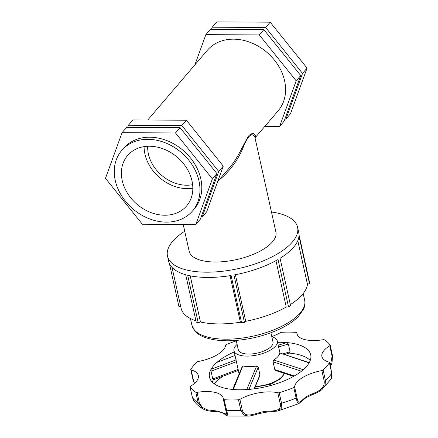 <?xml version="1.0" encoding="UTF-8"?>
<svg xmlns="http://www.w3.org/2000/svg" width="438" height="438" viewBox="0 0 438 438"><rect width="100%" height="100%" fill="white"/><g stroke="black" fill="none" stroke-linecap="round" stroke-linejoin="round"><path stroke-width="0.66" d="M271.456 211.992A66.631 27.561 167.5 0 1 297.588 227.24L298.754 232.507A66.631 27.561 167.5 0 1 299.028 234.921L309.529 282.302A66.631 27.561 167.5 0 1 309.48 283.534L298.973 236.153A66.631 27.561 167.5 0 1 280.057 258.283L290.564 305.669A66.631 27.561 167.5 0 1 288.516 306.89L278.015 259.51A66.631 27.561 167.5 0 1 233.936 274.993L244.437 322.373L245.729 321.311L235.398 274.719M244.437 322.373A66.631 27.561 167.5 0 1 241.595 322.872L231.094 275.491A66.631 27.561 167.5 0 1 187.678 275.261L198.179 322.642L200.456 322.034L190.212 275.825M230.054 275.661L240.38 322.242L241.595 322.872M240.374 322.226A64.632 26.734 167.5 0 1 200.478 322.007L200.456 322.034M198.179 322.642A66.631 27.561 167.5 0 1 196.208 322.122L185.701 274.741A66.631 27.561 167.5 0 1 168.652 261.349L167.486 256.082A66.631 27.561 167.5 0 1 184.721 231.22M195.906 320.758A64.632 26.734 167.5 0 1 181.108 308.297L172.052 267.454M169.429 263.654L178.885 306.31L180.708 306.501M297.802 240.665L307.503 284.421L309.48 283.534M307.503 284.421L307.46 284.421A64.632 26.734 167.5 0 1 290.328 304.602M286.26 307.071L275.956 260.665L286.26 307.071L288.516 306.89M286.238 307.054A64.632 26.734 167.5 0 1 245.723 321.289M297.588 227.24A66.631 27.561 167.5 0 1 238.502 268.571A66.631 27.561 167.5 0 1 167.486 256.082M255.009 137.795C256.411 136.114 254.336 130.688 248.998 135.501C243.391 143.784 237.861 158.72 228.756 168.592L217.67 181.567M218.633 180.44C229.496 171.597 237.642 160.675 243.074 147.672C246.222 139.733 249.102 135.402 251.713 134.674C253.553 134.964 254.642 135.939 254.971 137.598L275.902 232.047A44.419 18.374 167.5 0 1 236.515 259.597A44.419 18.374 167.5 0 1 189.167 251.275L183.221 224.453M255.025 137.866L278.135 110.825A46.576 37.17 -139.5 0 0 266.879 52.308A46.576 37.17 -139.5 0 0 207.327 50.299L147.732 120.017M201.113 217.078L202.159 217.084L206.692 211.778L223.27 166.139L186.396 120.22L181.858 125.531L128.411 125.246L127.633 127.376M223.27 166.139L218.732 171.45L181.858 125.531M186.396 120.22L132.949 119.941L128.411 125.246M202.159 217.084L218.732 171.45M126.593 127.37L180.045 127.655L216.919 173.574L200.341 219.208L195.802 224.519L212.381 178.879L175.507 132.96L122.054 132.681L126.593 127.37M175.507 132.96L180.045 127.655M212.381 178.879L216.919 173.574M122.054 132.681L105.481 178.315L142.355 224.24L195.802 224.519M192.523 210.985L194.335 208.866A46.576 37.17 -139.5 0 0 183.079 150.349A46.576 37.17 -139.5 0 0 123.521 148.334L121.709 150.458A46.576 37.17 -139.5 0 0 121.6 195.802A46.576 37.17 -139.5 0 0 166.292 222.126A46.576 37.17 -139.5 0 0 192.523 210.985A46.576 37.17 -139.5 0 0 181.266 152.468A46.576 37.17 -139.5 0 0 121.709 150.458M144.091 146.62A38.812 30.972 -139.5 0 0 187.453 188.679A38.812 30.972 -139.5 0 0 192.829 188.28M147.683 146.259A34.936 27.873 -139.5 0 0 186.687 185.23A34.936 27.873 -139.5 0 0 192.627 184.677M164.765 215.222A38.812 30.972 -139.5 0 0 186.621 205.942A38.812 30.972 -139.5 0 0 177.237 157.182A38.812 30.972 -139.5 0 0 127.611 155.501A38.812 30.972 -139.5 0 0 127.518 193.289A38.812 30.972 -139.5 0 0 164.765 215.222M264.82 126.401L279.603 126.478L296.181 80.844L259.307 34.925L263.846 29.614L210.393 29.335L205.86 34.64L194.883 64.851M296.181 80.844L300.72 75.533L263.846 29.614M259.307 34.925L205.86 34.64M279.603 126.478L284.142 121.173L300.72 75.533M285.959 119.048L290.498 113.738L307.071 68.104L270.197 22.179L216.75 21.9L212.211 27.211L265.663 27.49L302.532 73.409L285.959 119.048L284.919 119.043M270.197 22.179L265.663 27.49M307.071 68.104L302.532 73.409M211.439 29.341L212.211 27.211M200.478 322.007L190.24 275.83M307.46 284.421L297.774 240.736M271.774 336.543A27.873 11.53 167.5 0 0 280.309 332.677A1.478 0.613 167.5 0 1 281.727 332.278A74.033 30.622 167.5 0 1 296.137 332.354A1.478 0.613 167.5 0 1 296.86 332.71A1.478 0.613 167.5 0 1 296.865 332.765A27.873 11.53 167.5 0 0 296.98 333.8A27.873 11.53 167.5 0 0 323.162 339.707A1.478 0.613 167.5 0 1 324.388 339.817A74.033 30.622 167.5 0 1 330.137 345.062A1.478 0.613 167.5 0 1 330.186 345.16A1.478 0.613 167.5 0 1 329.765 345.735L332.103 356.264L330.263 366.091M329.765 345.735A27.873 11.53 167.5 0 0 321.903 356.548A27.873 11.53 167.5 0 0 329.075 362.16A1.478 0.613 167.5 0 1 329.458 362.456A1.478 0.613 167.5 0 1 329.398 362.713L331.73 373.242L331.194 378.914C332.026 377.95 332.228 375.974 331.79 372.99A1.478 0.613 167.5 0 1 331.79 372.99A1.478 0.613 167.5 0 1 331.73 373.242A74.033 30.622 167.5 0 1 325.456 380.584L323.118 370.055A1.478 0.613 167.5 0 1 321.864 370.603L324.197 381.131C325.281 392.339 309.233 393.258 304.689 397.989C300.046 401.673 298.415 405.533 296.926 397.414A1.478 0.613 167.5 0 1 296.148 398.087L297.407 402.681L298.765 403.661L277.67 411.052L281.191 408.517L281.525 403.223L279.192 392.694A1.478 0.613 167.5 0 1 277.785 392.793L280.117 403.321C281.984 411.309 273.914 410.855 266.846 411.282C257.883 411.315 245.258 420.447 242.241 409.924A1.478 0.613 167.5 0 1 240.823 410.324L243.665 414.989L248.609 416.095L228.017 416.029L224.086 399.719A1.478 0.613 167.5 0 1 223.358 399.363A1.478 0.613 167.5 0 1 223.353 399.308A27.873 11.53 167.5 0 0 223.238 398.273A27.873 11.53 167.5 0 0 197.056 392.366A1.478 0.613 167.5 0 1 195.83 392.256A74.033 30.622 167.5 0 1 190.081 387.011A1.478 0.613 167.5 0 1 190.037 386.913A1.478 0.613 167.5 0 1 190.453 386.338A27.873 11.53 167.5 0 0 198.315 375.525A27.873 11.53 167.5 0 0 191.143 369.913A1.478 0.613 167.5 0 1 190.76 369.612A1.478 0.613 167.5 0 1 190.82 369.36A74.033 30.622 167.5 0 1 197.1 362.018A1.478 0.613 167.5 0 1 198.354 361.47A27.873 11.53 167.5 0 0 225.625 345.188A1.478 0.613 167.5 0 1 226.402 344.514A74.033 30.622 167.5 0 1 236.328 340.857M331.194 378.919L322.061 389.47L325.051 385.429L325.456 380.584A1.478 0.613 -12.5 0 1 324.197 381.131M195.83 392.256L198.162 402.785L202.789 408.802C209.692 412.673 216.909 410.526 222.685 413.056C228.893 416.445 226.555 415.673 228.017 416.029M193.831 400.77L192.413 397.54L190.081 387.011M242.241 409.924L239.909 399.396A1.478 0.613 167.5 0 1 238.491 399.795A74.033 30.622 167.5 0 1 224.086 399.719M239.909 399.396A27.873 11.53 167.5 0 1 277.785 392.793M296.926 397.414L294.593 386.885A1.478 0.613 167.5 0 1 293.816 387.553A74.033 30.622 167.5 0 1 279.192 392.694M294.593 386.885A27.873 11.53 167.5 0 1 321.864 370.603M329.398 362.713A74.033 30.622 167.5 0 1 323.118 370.055M277.599 342.319A51.826 21.435 167.5 0 1 286.912 342.576A51.826 21.435 167.5 0 1 310.706 354.818A51.826 21.435 167.5 0 1 309.129 362.856A51.826 21.435 167.5 0 1 303.271 369.705A51.826 21.435 167.5 0 1 246.747 389.568A51.826 21.435 167.5 0 1 233.306 389.497A51.826 21.435 167.5 0 1 209.512 377.255A51.826 21.435 167.5 0 1 211.089 369.218A51.826 21.435 167.5 0 1 216.947 362.368A51.826 21.435 167.5 0 1 234.231 351.933M194.494 383.376L193.476 380.441A1.478 0.613 167.5 0 1 193.098 380.14L190.76 369.612M225.712 409.946L226.785 414.26L217.56 411.074L207.585 409.891L202.4 407.515L199.394 402.894A1.478 0.613 167.5 0 1 198.162 402.785A74.033 30.622 167.5 0 1 192.413 397.54A1.478 0.613 -12.5 0 1 192.37 397.441L193.744 400.655C196.136 403.967 199.142 406.683 202.767 408.791M248.97 389.398L258.272 367.044L256.619 366.058L246.747 389.568M258.272 367.044L259.986 375.317L254.379 388.807M232.682 389.437L242.323 366.267L242.794 365.96L233.306 389.497M309.365 362.708L279.767 352.935L309.129 362.856M293.537 376.412L275.414 370.449L274.785 369.573L273.071 361.843L273.783 360.025L303.271 369.705M278.628 346.962L288.385 344.011L286.912 342.576L278.239 345.204M288.385 344.011L290.098 351.741L289.124 353.094M236.252 359.828L211.089 369.218L211.034 371.189L212.748 378.919L213.465 379.68M235.02 355.481L216.947 362.368L235.025 355.514M271.806 336.702A22.212 9.187 167.5 0 1 277.336 341.12A22.212 9.187 167.5 0 1 257.637 354.895A22.212 9.187 167.5 0 1 233.969 350.734A22.212 9.187 167.5 0 1 237.111 344.388M279.718 353.083A22.212 9.187 167.5 0 1 273.783 360.025M256.619 366.058A22.212 9.187 167.5 0 1 243.002 365.982M270.925 332.732L273 342.078A17.766 7.347 167.5 0 1 257.243 353.099A17.766 7.347 167.5 0 1 238.305 349.77L236.23 340.425M304.673 300.233A57.745 23.887 167.5 0 1 253.46 336.05A57.745 23.887 167.5 0 1 191.915 325.231L194.97 331.123C197.27 333.696 200.423 335.743 204.436 337.265C217.347 341.771 233.711 341.958 253.525 337.813C266.567 334.906 277.862 330.608 287.416 324.925C291.828 322.264 295.48 319.444 298.371 316.471L303.43 309.398C303.873 308.445 305.527 305.286 304.673 300.233L303.184 293.531M332.103 356.264A1.478 0.613 -12.5 0 0 332.519 355.689L332.519 355.689A1.478 0.613 -12.5 0 0 332.475 355.59M212.31 382.155A51.826 21.435 167.5 0 1 213.399 379.795M293.816 387.553L296.148 398.087A74.033 30.622 167.5 0 1 281.525 403.223A1.478 0.613 -12.5 0 1 280.117 403.321M238.491 399.795L240.823 410.324A74.033 30.622 167.5 0 1 226.419 410.247A1.478 0.613 -12.5 0 1 225.69 409.891L225.69 409.891A1.478 0.613 -12.5 0 1 225.685 409.837L223.375 399.418M289.315 353.11A51.826 21.435 167.5 0 1 310.246 360.447M296.865 332.765L297.314 334.785M192.37 397.332A1.478 0.613 -12.5 0 0 192.37 397.441L190.037 386.913M193.476 380.441L191.143 369.913M199.394 402.894L197.056 392.366M259.98 374.775L254.095 388.84M273.071 361.843L301.448 371.216M294.303 375.974L274.785 369.573M290.098 351.741L282.839 353.915M211.034 371.189L236.482 361.651M238.195 369.382L212.748 378.919M284.01 373.253A22.212 9.187 167.5 0 1 255.398 386.343M190.426 318.525L191.915 325.231M330.186 345.16L332.519 355.689M330.383 366.628L332.015 362.85L332.519 355.7M331.79 372.99L329.458 362.456M214.127 383.715L219.405 378.777L223.364 376.001M302.499 360.408L309.255 362.626M296.86 332.71L297.325 334.813M194.308 383.54L193.098 380.14M223.358 399.363L226.758 414.14M248.576 416.1C250.312 416.007 253.788 415.175 259.006 413.592L266.184 412.207L277.692 411.047M298.765 403.661L303.917 399.401C306.923 396.089 318.01 393.269 322.083 389.453M284.651 354.501L289.491 353.061M238.546 370.356L213.317 379.828M284.109 373.285L282.932 376.187L280.462 378.897L270.783 384.203L255.058 387.17M233.969 350.734L239.104 373.904M277.336 341.12L279.97 352.995"/></g></svg>
